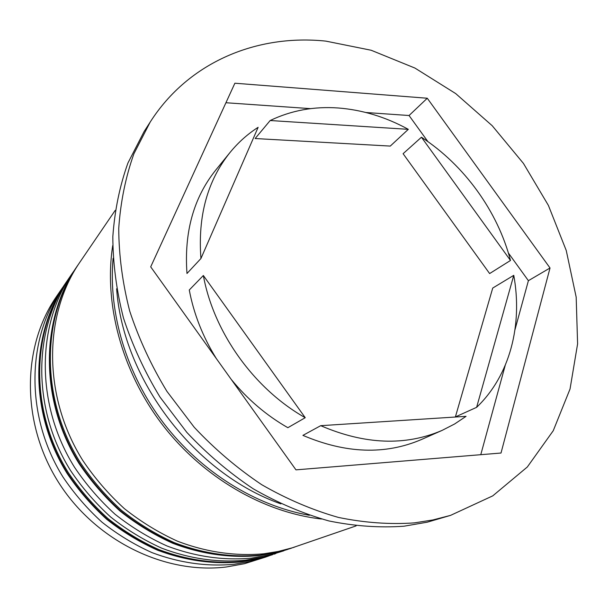<?xml version="1.0" encoding="UTF-8"?>
<svg xmlns="http://www.w3.org/2000/svg" width="608" height="608" viewBox="0 0 608 608"><rect width="100%" height="100%" fill="white"/><g stroke="black" fill="none" stroke-linecap="round" stroke-linejoin="round"><path stroke-width="0.91" d="M61.241 289.545L56.415 296.62C22.116 346.362 20.908 422.013 57.844 481.255C94.681 540.527 164.738 574.666 226.472 566.968L244.484 563.707L265.567 557.095L250.177 561.488L234.179 564.254C206.94 566.793 179.618 562.947 152.213 552.71C134.459 544.76 117.747 534.607 102.076 522.249C87.233 508.767 74.191 493.673 62.951 476.961C25.361 416.716 26.509 339.887 61.241 289.545L63.399 286.459M269.108 555.826L265.567 557.095M287.645 549.427L270.332 554.762L251.568 558.129C223.524 560.698 195.335 556.647 167.002 545.976C148.641 537.692 131.343 527.128 115.102 514.284C99.72 500.27 86.192 484.599 74.51 467.256C35.446 404.723 36.442 325.265 72.132 273.57L74.45 270.264M150.199 122.056L144.058 131.64L127.931 163.005C119.723 185.964 114.684 210.512 112.83 236.641C112.921 263.378 116.462 290.51 123.47 318.022C132.445 345.382 144.62 371.731 160.003 397.077L186.846 432.402C207.153 454.016 229.292 472.819 253.262 488.817C277.917 502.96 303.126 513.669 328.898 520.942C354.608 526.186 379.643 527.934 404.001 526.209L427.295 522.173L450.566 515.371L492.761 495.862L527.326 466.99L553.25 430.707L570.038 389.014L577.6 343.877L576.179 297.137L566.246 250.488L548.416 205.451L523.458 163.438L492.229 125.742L455.681 93.571L414.922 68.058L371.161 50.251L325.827 41.116C257.693 33.987 188.906 61.446 150.199 122.056L133.904 153.771C125.628 177.004 120.566 201.871 118.735 228.365C118.872 255.482 122.52 283.016 129.679 310.969C138.829 338.755 151.24 365.537 166.896 391.316L194.203 427.249C214.844 449.244 237.34 468.388 261.683 484.675C286.718 499.077 312.292 509.998 338.42 517.423C364.473 522.781 389.827 524.598 414.474 522.872L432.896 519.954L450.566 515.371M72.132 273.57L68.415 279.019C33.052 330.258 31.996 408.819 70.566 470.569C82.088 487.7 95.456 503.173 110.656 517.005C126.7 529.682 143.8 540.109 161.948 548.272C189.97 558.798 217.862 562.78 245.632 560.219L264.214 556.875L283.845 550.795M115.186 210.406L79.838 262.261C43.487 314.891 42.598 396.203 82.726 460.355C94.711 478.154 108.589 494.236 124.359 508.622C140.995 521.816 158.711 532.676 177.498 541.188C206.112 552.178 235.653 556.358 263.887 553.782L278.304 551.441L292.25 547.823L356.113 525.89M338.132 107.973C313.895 106.263 291.24 110.451 270.165 120.528L255.132 138.533L390.268 146.087L408.31 129.337C385.708 116.972 362.322 109.858 338.132 107.973M476.619 407.337C510.059 375.387 522.804 324.87 513.768 275.333L492.731 288.055L455.384 416.936L476.619 407.337L513.768 275.333M320.72 425.676C364.815 444.638 405.293 446.204 442.16 430.373L454.594 424.004L466.062 416.336L320.72 425.676L302.921 435.374C345.815 453.636 385.35 455.004 421.511 439.485L442.16 430.373M216.311 358.545C202.791 336.756 193.777 313.903 189.27 289.993L203.353 275.508C213.72 332.447 254.053 388.862 305.231 417.704L287.858 427.698C266.448 415.446 247.593 399.38 231.306 379.491M200.936 258.522L258.119 127.323C247.54 134.117 238.161 142.523 229.984 152.54C207.412 180.728 197.729 216.053 200.936 258.522L186.983 273.486C184.026 232.188 193.618 197.714 215.756 170.065L229.984 152.54M203.353 275.508L305.231 417.704M408.31 129.337L270.165 120.528M501.015 453.028L550.027 267.991L427.272 98.238L234.878 83.22L150.7 266.851L295.967 469.862L501.015 453.028M116.63 288.762C123.029 379.749 194.811 473.738 280.904 503.865M112.708 245.602C103.74 303.407 121.646 371.131 162.116 424.3C202.76 477.341 263.378 512.445 321.503 519.012M515.014 329.582L528.398 280.683L550.027 267.991M480.776 454.685L505.202 365.423M427.933 141.649L409.055 115.52L365.993 112.51M310.582 108.642L225.933 102.737M409.055 115.52L427.272 98.238M528.398 280.683L508.364 252.958M403.096 153.702L489.63 273.562L510.492 260.467C497.648 211.174 464.398 165.224 421.45 137.226L403.096 153.702M510.492 260.467L421.45 137.226M240.981 561.853L257.161 559.071L272.718 554.633L263.842 557.384L252.434 560.082L240.73 561.921C213.051 564.49 185.318 560.576 157.525 550.187C139.528 542.123 122.596 531.825 106.727 519.308C91.702 505.651 78.5 490.367 67.123 473.442C29.078 412.437 30.172 334.537 65.504 283.29C30.4 334.172 29.306 412.026 67.473 473.168C78.888 490.124 92.12 505.446 107.168 519.133C123.059 531.681 140.007 541.994 157.996 550.073C185.767 560.485 213.431 564.406 240.981 561.853M272.718 554.633L258.347 558.661L242.136 561.45C214.525 564.004 186.808 560.067 158.977 549.632C140.942 541.523 123.964 531.187 108.034 518.601C92.948 504.883 79.678 489.524 68.24 472.522C29.974 411.228 31.054 333.199 66.226 282.226L65.504 283.29M258.886 555.545L275.538 552.702L291.528 548.15L282.393 550.985L270.651 553.744L258.605 555.621C230.447 558.212 201.081 554.101 172.71 543.256C154.09 534.85 136.557 524.142 120.103 511.123C104.523 496.926 90.812 481.042 78.994 463.471C39.429 400.132 40.379 319.519 76.707 266.851C40.63 319.109 39.695 399.661 79.39 463.159C91.253 480.768 104.986 496.69 120.604 510.925C137.074 523.974 154.622 534.713 173.242 543.134C201.955 553.987 230.508 558.129 258.886 555.545M291.528 548.15L276.807 552.262L260.125 555.112C231.686 557.688 203.08 553.538 174.298 542.655C155.633 534.204 138.046 523.442 121.532 510.355C105.883 496.082 92.112 480.122 80.218 462.468C40.417 398.81 41.336 318.06 77.482 265.711L76.707 266.851M309.32 515.288C255.497 505.689 201.012 471.93 163.613 423.16C126.403 374.239 108.178 312.786 113.088 258.332M273.934 554.215L275.766 553.569M67.328 280.63L66.226 282.226M292.828 547.702L294.804 547.002M78.675 263.994L77.482 265.711"/></g></svg>
